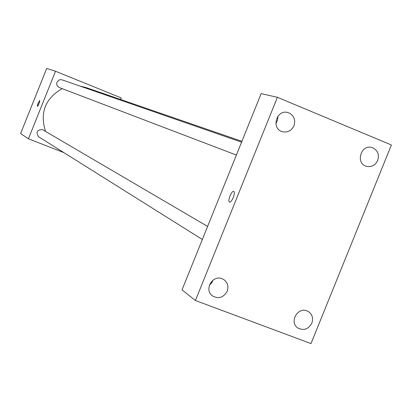 <?xml version="1.0" encoding="UTF-8"?>
<svg xmlns="http://www.w3.org/2000/svg" width="412" height="412" viewBox="0 0 412 412"><rect width="100%" height="100%" fill="white"/><g stroke="black" fill="none" stroke-linecap="round" stroke-linejoin="round"><path stroke-width="0.62" d="M63.968 152.672L28.443 138.782L20.6 133.56L46.695 68.418L55.507 71.25L121.267 97.938L120.639 99.503M28.443 138.782L55.507 71.25M39.732 100.471L39.521 102.31L38.239 105.359L37.549 106.27L37.301 105.93L38.059 103.196L39.732 100.471L38.069 103.185L37.41 106.301M241.916 141.326L85.696 87.452L79.907 86.056M62.155 88.637C45.217 98.478 39.665 112.718 45.511 131.351M207.607 226.43L42.338 129.548C36.9 129.837 35.669 132.252 38.646 136.789L202.344 239.485M241.576 142.161L62.042 79.856L60.276 79.66L58.597 80.258L56.928 82.338L56.696 84.125L57.242 85.83L59.261 87.535L236.375 155.061M182.032 289.868L261.136 93.642L277.389 97.304L391.4 144.988L310.998 343.582L195.422 300.523L182.032 289.868M213.055 280.119L211.613 283.049L209.311 285.362M277.899 116.21L277.6 120.072L275.86 123.543M195.422 300.523L277.389 97.304M233.264 197.533C231.92 200.603 230.684 202.127 229.556 202.101C227.208 201.659 231.57 190.39 233.702 191.384C234.644 192.095 234.5 194.145 233.264 197.533M311.853 323.137C313.434 318.337 312.337 314.521 308.562 311.678L307.007 310.9C297.428 306.719 288.987 322.56 297.881 328.029C303.757 330.882 308.413 329.25 311.853 323.137M377.706 160.443C379.421 154.742 377.845 150.56 372.968 147.887L371.974 147.548C360.994 144.004 355.185 163.317 366.33 166.283C371.418 167.365 375.208 165.418 377.706 160.443M293.977 125.773C295.708 119.974 294.055 115.7 289.013 112.95L287.767 112.538C276.375 109.154 270.911 128.832 282.436 131.711C287.633 132.752 291.48 130.774 293.977 125.773M227.182 291.248C228.753 286.531 227.692 282.694 224.01 279.743L222.104 278.744C212.427 274.521 203.734 290.012 212.474 295.914C218.618 299.179 223.52 297.624 227.182 291.248M229.515 202.086C227.264 201.478 231.606 190.395 233.707 191.384L233.733 191.395"/></g></svg>
